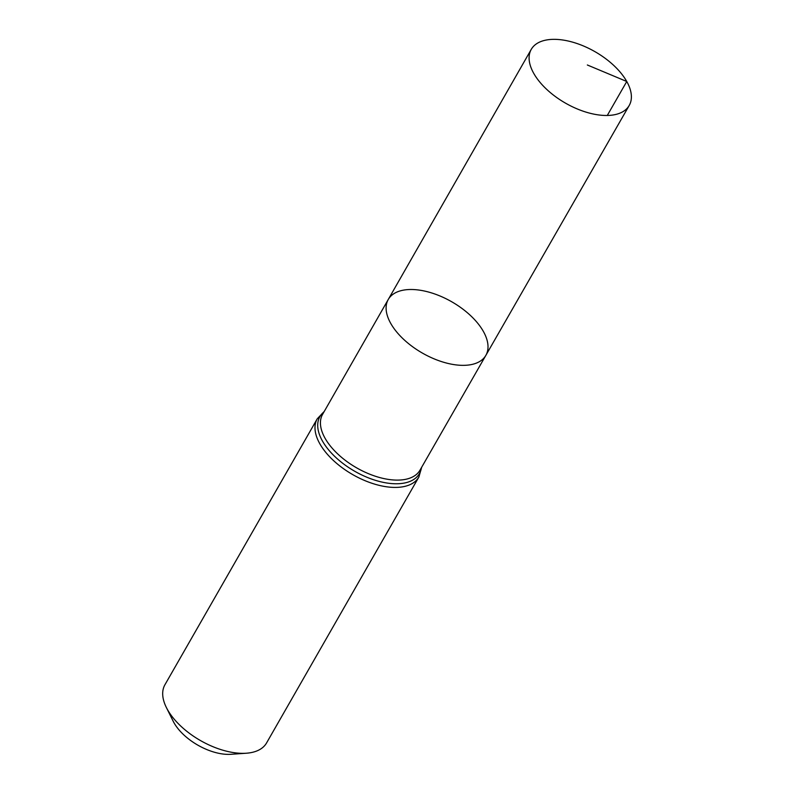 <?xml version="1.0" encoding="UTF-8"?>
<svg xmlns="http://www.w3.org/2000/svg" width="794" height="794" viewBox="0 0 794 794"><rect width="100%" height="100%" fill="white"/><g stroke="black" fill="none" stroke-linecap="round" stroke-linejoin="round"><path stroke-width="1.19" d="M483.407 331.495A56.235 29.547 29.8 0 0 433.584 293.572A56.235 29.547 29.8 0 0 388.256 299.487A56.235 29.547 29.8 0 0 422.368 353.062A56.235 29.547 29.8 0 0 485.849 355.384A56.235 29.547 29.8 0 0 483.407 331.495M418.865 477.025A58.558 30.768 29.8 0 1 352.754 474.623A58.558 30.768 29.8 0 1 317.233 418.825L164.934 684.746A58.558 30.768 29.8 0 0 166.343 707.454L173.191 721.24A42.29 22.222 29.8 0 0 230.915 754.3L246.269 753.228A58.558 30.768 29.8 0 0 266.566 742.956L418.865 477.025L421.703 467.19M166.343 707.454A58.558 30.768 29.8 0 0 246.269 753.228M485.849 355.384L420.006 470.157A56.136 29.497 29.8 0 1 356.635 467.845A56.136 29.497 29.8 0 1 322.582 414.359L388.256 299.487A56.235 29.547 29.8 0 0 422.368 353.062A56.235 29.547 29.8 0 0 485.849 355.384L629.215 105.473A56.443 29.656 29.8 0 0 626.764 81.494A56.443 29.656 29.8 0 0 576.752 43.432A56.443 29.656 29.8 0 0 531.255 49.367A56.443 29.656 29.8 0 0 533.717 73.326A56.443 29.656 29.8 0 0 583.709 111.378A56.443 29.656 29.8 0 0 629.215 105.473M607.281 115.467L626.764 81.494L587.352 64.989M324.021 411.848A57.347 30.132 29.8 0 0 354.69 471.239A57.347 30.132 29.8 0 0 421.445 467.646M317.233 418.825L324.28 411.401M388.256 299.487L531.255 49.367"/></g></svg>
